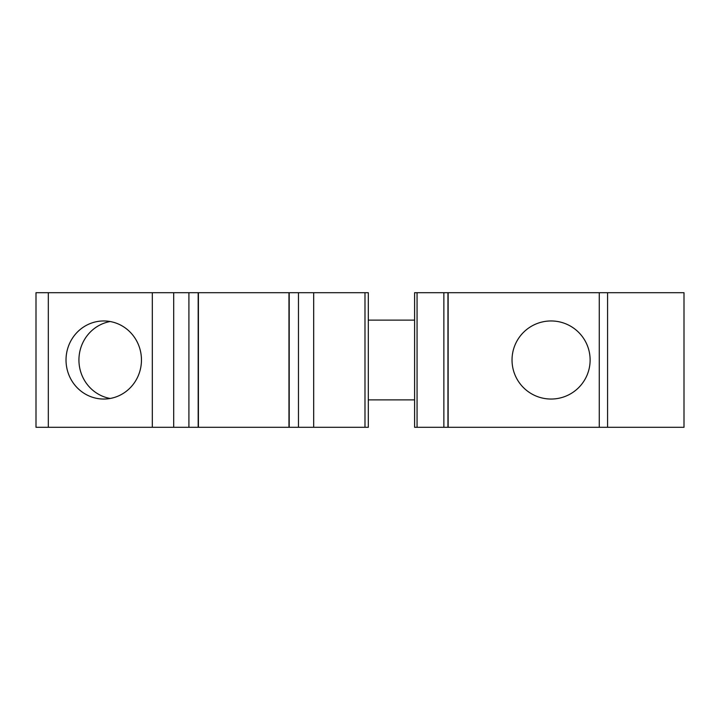 <?xml version="1.0" encoding="UTF-8"?>
<svg xmlns="http://www.w3.org/2000/svg" width="720" height="720" viewBox="0 0 720 720"><rect width="100%" height="100%" fill="white"/><g stroke="black" fill="none" stroke-linecap="round" stroke-linejoin="round"><path stroke-width="1.08" d="M364.986 292.707L368.307 292.707L368.307 427.293L364.986 427.293L364.986 292.707L36 292.707L36 427.293L288.972 427.293L288.972 292.707M364.986 427.293L288.972 427.293M141.453 360A39.042 37.719 90 0 1 103.743 399.042A39.042 37.719 90 0 1 66.024 360A39.042 37.719 90 0 1 103.743 320.958A39.042 37.719 90 0 1 141.453 360M152.307 292.707L152.307 427.293M110.187 398.475A39.042 37.719 90 0 1 78.93 360A39.042 37.719 90 0 1 110.187 321.525M198.414 292.707L198.414 427.293M368.307 320.121L414.603 320.121M368.307 399.879L414.603 399.879M417.06 292.707L414.603 292.707L414.603 427.293L448.137 427.293L448.137 292.707L417.06 292.707L417.06 427.293M448.137 292.707L599.265 292.707L599.265 427.293L448.137 427.293M607.572 292.707L607.572 427.293L684 427.293L684 292.707L599.265 292.707M607.572 427.293L599.265 427.293M590.121 360A39.042 39.042 0 0 0 551.079 320.958A39.042 39.042 0 0 0 512.028 360A39.042 39.042 0 0 0 551.079 399.042A39.042 39.042 0 0 0 590.121 360M313.686 427.293L313.686 292.707M298.476 292.707L298.476 427.293M48.312 292.707L48.312 427.293M188.91 292.707L188.91 427.293M198.18 292.707L198.18 427.293M173.7 292.707L173.7 427.293M289.206 427.293L289.206 292.707M443.871 292.707L443.871 427.293M447.948 292.707L447.948 427.293"/></g></svg>
